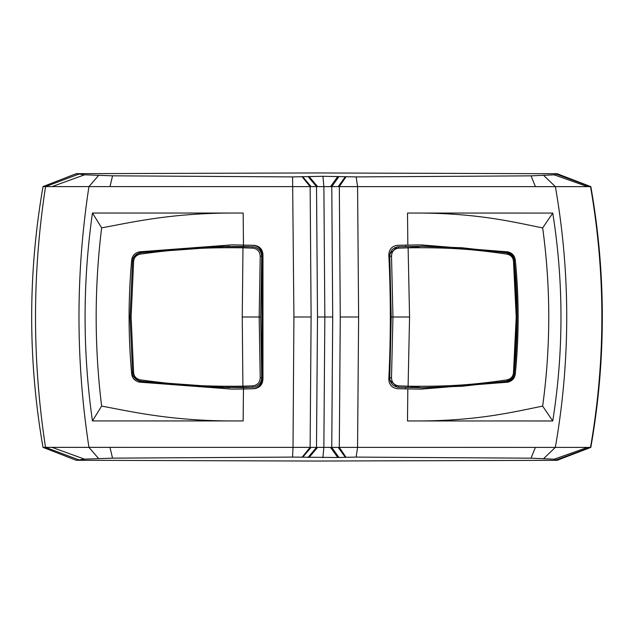 <?xml version="1.0" encoding="UTF-8"?>
<svg xmlns="http://www.w3.org/2000/svg" width="634" height="634" viewBox="0 0 634 634"><rect width="100%" height="100%" fill="white"/><g stroke="black" fill="none" stroke-linecap="round" stroke-linejoin="round"><path stroke-width="0.95" d="M66.372 177.472L74.099 174.493M74.202 459.515L66.285 456.456M409.659 386.209L417.346 387.667M459.349 386.36L462.138 384.909M462.186 249.114L459.404 247.672M447.358 246.967L450.116 248.385M450.069 385.638L447.319 387.057M417.227 246.349L409.596 247.807M413.764 247.736A71.277 71.008 -90 0 1 421.269 246.325M441.969 387.279L448.888 385.694M448.967 248.33L442.112 246.745M398.786 385.884C394.158 385.226 391.733 382.548 391.503 377.832L392.945 317.008L391.511 256.176C391.749 251.468 394.174 248.782 398.802 248.132L408.415 247.831C452.724 247.22 477.56 249.867 507.097 254.147C510.83 255.026 512.961 257.341 513.485 261.073L516.219 317.016L513.477 372.958C512.946 376.691 510.822 379.005 507.081 379.885C477.172 384.212 452.557 386.788 408.399 386.185L398.786 385.884L398.461 387.231L397.423 387.231L421.396 387.691L398.461 387.231C392.945 386.463 390.045 383.269 389.767 377.658L391.202 317.008L389.775 256.358C390.061 250.739 392.953 247.545 398.469 246.777L421.309 246.333L462.099 247.767L506.685 252.808C511.131 253.854 513.675 256.596 514.309 261.042L517.051 317.016L514.301 372.99C513.659 377.436 511.115 380.178 506.677 381.224L462.614 386.217L421.396 387.683A71.277 71.008 -90 0 1 413.828 386.28M261.707 377.658C261.351 383.277 258.371 386.463 252.776 387.223L210.155 387.358L140.51 381.192C135.834 380.154 133.195 377.404 132.569 372.958L130.049 316.984L132.577 261.01C133.203 256.564 135.85 253.822 140.518 252.776L210.25 246.618L252.792 246.769C258.395 247.537 261.367 250.731 261.715 256.342L260.669 316.992L261.707 377.642C261.359 383.261 258.387 386.447 252.776 387.223L242.981 387.525L242.901 386.169C197.721 386.78 171.632 384.133 140.328 379.853C136.365 378.974 134.139 376.659 133.631 372.927L131.111 316.984L133.639 261.042C134.146 257.309 136.381 255.003 140.344 254.115C172.186 249.772 197.903 247.22 242.917 247.815L252.704 248.116C257.42 248.774 259.924 251.452 260.225 256.168L259.171 316.992L260.217 377.824C259.916 382.532 257.412 385.218 252.697 385.868L242.901 386.169L242.251 316.992L260.669 316.992L261.707 377.658L260.217 377.824M131.864 375.027L139.401 381.192L229.001 387.675M232.765 244.882L252.99 245.295C258.609 246.063 261.604 249.257 261.953 254.884L261.945 379.108C261.588 384.735 258.601 387.929 252.982 388.69L232.757 389.102M243.464 388.991L253.98 388.69C259.599 387.929 262.587 384.735 262.944 379.108L262.959 254.884C262.603 249.257 259.615 246.063 253.996 245.295L231.656 244.882L139.623 251.817C134.939 252.895 132.3 255.637 131.706 260.035C128.219 298.004 128.219 335.965 131.69 373.933C132.292 378.339 134.931 381.074 139.607 382.151L231.743 389.102L243.464 388.991L243.139 420.944L232.147 420.944C170.007 420.802 131.412 411.561 101.63 406.101L92.437 420.928L232.147 420.936M92.437 420.928C82.626 351.632 82.634 282.328 92.453 213.032L101.646 227.868C131.666 222.352 170.372 213.151 232.179 213.04L243.155 213.048L243.472 245.001M101.646 227.868C94.355 287.273 94.347 346.687 101.63 406.101M84.56 174.802L76.223 173.676L314.916 172.955L557.143 173.716L554.187 174.841L531.046 175.848L356.173 176.91L322.936 176.307L292.575 176.91L112.551 175.816L84.56 174.802L52.051 186.594L88.942 186.602C75.66 273.516 75.66 360.437 88.95 447.358L42.993 447.358L76.199 460.284L84.536 459.159L112.527 458.152L292.559 457.09L337.763 457.486L330.504 447.382L331.756 447.382L332.707 317L331.78 186.618L323.887 186.618L324.838 317L323.863 447.382L293.019 447.374L293.914 317L311.112 317L310.121 447.382L302.125 457.217M293.059 447.374L88.982 447.358M292.575 176.91L293.914 317M98.508 175.555L88.942 186.602L293.074 186.618M92.453 213.032L232.179 213.048M76.223 173.676L43.017 186.594L52.051 186.594M78.996 174.049L45.553 186.594C32.183 273.516 32.175 360.437 45.537 447.358L78.973 459.912M84.536 459.159L52.028 447.358M308.076 457.447L316.501 447.382L317.499 317L316.524 186.618L323.887 186.618L322.936 176.307M293.043 186.618L310.145 186.618L311.112 317M302.149 176.783L310.145 186.618L316.524 186.618L308.1 176.553M337.787 176.521L330.528 186.618M309.091 176.514L317.602 186.618M356.173 176.91L357.584 186.626L331.78 186.618L338.96 176.553M346.005 176.783L339.325 186.618L340.268 317L339.309 447.382L357.568 447.382L358.622 317L340.268 317M357.584 186.626L358.622 317M554.187 174.841L587.591 186.642L357.552 186.626M543.837 175.586L555.368 186.642C570.537 273.555 570.521 360.477 555.321 447.398L590.817 447.406L557.12 460.324L554.164 459.198L531.023 458.184L356.149 457.09L337.763 457.486M357.528 447.382L555.297 447.398L543.813 458.445M397.502 245.31L419.32 244.898L507.747 251.849C512.161 252.926 514.673 255.661 515.299 260.067C519.087 298.035 519.087 335.996 515.291 373.965C514.673 378.363 512.153 381.105 507.739 382.183L419.399 389.118L397.494 388.705C391.971 387.937 389.078 384.743 388.808 379.116C390.821 337.708 390.821 296.3 388.816 254.892C389.094 249.265 391.986 246.071 397.502 245.31M407.82 388.999L407.496 420.952L418.274 420.96C479.019 420.825 514.871 411.593 542.649 406.132L552.753 420.968L418.274 420.952M552.753 420.968C563.713 351.672 563.721 282.368 552.769 213.072L407.519 213.056L407.836 245.009M557.143 173.716L590.84 186.642L587.591 186.642M556.161 174.088L590.531 186.642C605.652 273.563 605.644 360.484 590.508 447.406L556.137 459.951M590.84 186.642C606.152 273.563 606.144 360.484 590.817 447.406M76.199 460.284L314.892 461.045L557.12 460.324M43.017 186.594C27.912 273.516 27.904 360.437 42.993 447.358M421.428 389.11L506.677 382.183C511.083 381.105 513.603 378.363 514.222 373.965C518.018 335.996 518.026 298.035 514.229 260.067C513.619 255.676 511.099 252.934 506.685 251.849L421.309 244.906M552.769 213.072L542.664 227.899C514.665 222.383 478.702 213.175 418.274 213.056M542.664 227.899C550.795 287.313 550.788 346.727 542.649 406.132M397.423 387.231L388.808 379.187M388.816 254.828L397.431 246.777L421.309 246.325M131.872 258.941L139.409 252.776L140.518 252.776L140.344 254.115M228.898 246.309L139.409 252.776M309.067 457.479L317.579 447.382M322.912 457.693L323.863 447.382L330.504 447.382M338.936 457.447L331.756 447.382L339.309 447.382L345.982 457.217M554.164 459.198L587.575 447.406M243.361 387.509L243.385 388.967M139.401 381.192L140.51 381.192L140.328 379.853M252.776 387.223L252.697 385.868M131.603 372.958L133.631 372.927M252.982 388.69L253.98 388.69M252.99 245.295L253.996 245.295M261.953 254.884L262.959 254.884M261.945 379.108L262.944 379.108M112.551 175.816L110.007 186.602M98.484 458.414L88.958 447.366M112.527 458.152L109.983 447.366M292.559 457.09L293.019 447.374M302.687 457.233L311.096 447.382M302.711 176.759L311.112 186.618M317.499 317L332.707 317M345.34 176.767L338.176 186.618M531.046 175.848L535.413 186.634M507.739 382.183L506.677 382.183M507.747 251.849L506.685 251.849M515.299 260.067L514.229 260.067M515.291 373.965L514.222 373.965M405.649 387.501L405.594 388.951M507.097 254.147A1.482 0.61 98.8 0 0 506.693 252.808C515.117 256.136 513.16 258.315 514.317 261.042L517.075 317.016L516.219 317.016M391.503 377.832L388.88 377.658M391.511 256.176L388.888 256.358M391.202 317.008L409.564 317.008L408.074 387.532M397.431 246.777L398.469 246.777L398.802 248.132M405.609 245.057L405.657 246.515M408.09 246.475L409.564 317.008M514.317 261.042L513.485 261.073M243.401 245.017L243.369 246.475M242.251 316.992L242.988 246.468L252.792 246.769C258.387 247.529 261.359 250.715 261.723 256.334L260.225 256.168M130.049 316.984L131.111 316.984M131.61 261.01L133.639 261.042M252.792 246.769L252.704 248.116M517.059 317.016L514.309 372.99L513.477 372.958M514.309 372.99C512.985 374.464 516.797 376.501 506.685 381.224A1.482 0.61 -98.7 0 0 507.081 379.885M345.316 457.241L338.16 447.382M356.149 457.09L357.568 447.382M531.023 458.184L535.389 447.398M229.476 387.675L228.438 387.675M242.981 387.525L210.155 387.366M506.693 252.808L462.091 247.783M261.723 256.334L260.669 316.992M229.389 246.309L228.343 246.309M242.988 246.468L210.25 246.618M506.685 381.224L462.606 386.201"/></g></svg>

